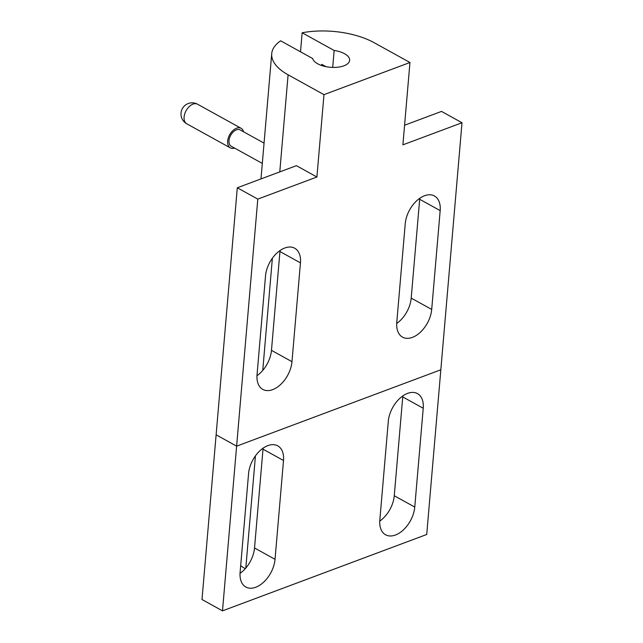 <?xml version="1.0" encoding="UTF-8"?>
<svg xmlns="http://www.w3.org/2000/svg" width="643" height="643" viewBox="0 0 643 643"><rect width="100%" height="100%" fill="white"/><g stroke="black" fill="none" stroke-linecap="round" stroke-linejoin="round"><path stroke-width="0.96" d="M334.151 50.467A18.623 8.568 4.9 0 1 349.639 60.329A18.623 8.568 4.9 0 1 331.82 67.378A18.623 8.568 4.9 0 1 312.651 58.513L280.645 40.814A59.582 27.416 4.9 0 0 271.724 53.65A59.582 27.416 4.9 0 0 288.096 74.813L323.976 94.65L409.961 62.5L374.081 42.663A59.582 27.416 4.9 0 0 302.138 32.777L334.151 50.467L332.696 67.411M300.506 51.794L302.138 32.777M404.584 125.216L441.516 111.408L462.012 122.741L402.896 144.844L409.961 62.5M419.742 198.309A24.201 14.958 -61.1 0 1 419.678 199.282L411.207 298.103A24.201 14.958 -61.1 0 1 396.707 323.469M323.976 94.65L316.911 177.002L296.415 165.669L237.299 187.772L216.12 434.821L236.616 446.154L440.833 369.789L426.719 534.486L222.494 610.85L201.998 599.517L216.12 434.821L236.616 446.154L440.833 369.789L462.012 122.741M291.978 361.688A24.201 14.958 -61.1 0 1 280.83 384.305A24.201 14.958 -61.1 0 1 262.802 389.401A24.201 14.958 -61.1 0 1 257.047 374.748L265.519 275.927A24.201 14.958 -61.1 0 1 276.659 253.31A24.201 14.958 -61.1 0 1 294.695 248.214A24.201 14.958 -61.1 0 1 300.45 262.866L291.978 361.688L271.475 350.347A24.201 14.958 -61.1 0 1 256.975 375.721M431.702 309.436A24.201 14.958 -61.1 0 1 420.554 332.053A24.201 14.958 -61.1 0 1 402.526 337.149A24.201 14.958 -61.1 0 1 396.771 322.497L405.243 223.676A24.201 14.958 -61.1 0 1 416.391 201.058A24.201 14.958 -61.1 0 1 434.419 195.962A24.201 14.958 -61.1 0 1 440.174 210.615L431.702 309.436L411.207 298.103M316.911 177.002L257.795 199.105L222.494 610.85M237.299 187.772L257.795 199.105M280.01 250.561A24.201 14.958 -61.1 0 1 279.946 251.534L271.475 350.347M325.985 66.655L321.797 64.34L321.701 65.522M264.056 143.116L240.225 129.934A9.307 5.755 118.9 0 0 230.684 135.303A9.307 5.755 118.9 0 0 231.215 146.234L262.32 163.426M243.56 131.783A11.172 6.904 118.9 0 0 241.125 128.311A11.172 6.904 118.9 0 0 229.68 134.741A11.172 6.904 118.9 0 0 230.315 147.858A11.172 6.904 118.9 0 0 234.55 148.075M240.667 565.752A59.582 27.416 4.9 0 0 245.28 568.653M263.067 448.195A24.201 14.958 -61.1 0 1 263.003 449.168L254.532 547.989A24.201 14.958 -61.1 0 1 240.032 573.355M379.828 520.131L388.3 421.318A24.201 14.958 -61.1 0 1 399.448 398.7A24.201 14.958 -61.1 0 1 417.476 393.604A24.201 14.958 -61.1 0 1 423.231 408.257L414.759 507.07A24.201 14.958 -61.1 0 1 403.611 529.687A24.201 14.958 -61.1 0 1 385.583 534.783A24.201 14.958 -61.1 0 1 379.828 520.131M402.799 395.943A24.201 14.958 -61.1 0 1 402.735 396.924L394.263 495.737A24.201 14.958 -61.1 0 1 379.764 521.111M240.104 572.383L248.576 473.561A24.201 14.958 -61.1 0 1 259.716 450.944A24.201 14.958 -61.1 0 1 277.752 445.848A24.201 14.958 -61.1 0 1 283.507 460.501L275.035 559.322A24.201 14.958 -61.1 0 1 263.887 581.939A24.201 14.958 -61.1 0 1 245.859 587.035A24.201 14.958 -61.1 0 1 240.104 572.383M262.754 370.408L272.375 258.245M279.777 171.89L288.096 74.813M241.125 128.311L197.562 104.222A11.172 6.904 118.9 0 0 186.116 110.66A11.172 6.904 118.9 0 0 186.751 123.777L230.315 147.858M279.946 251.534L300.45 262.866M419.678 199.282L440.174 210.615M245.811 568.042L255.432 455.887M402.735 396.924L423.231 408.257M394.263 495.737L414.759 507.07M263.003 449.168L283.507 460.501M254.532 547.989L275.035 559.322M271.724 53.65L260.986 178.915M197.562 104.222A11.172 11.172 0 0 0 182.379 108.595A11.172 11.172 0 0 0 186.751 123.777"/></g></svg>
